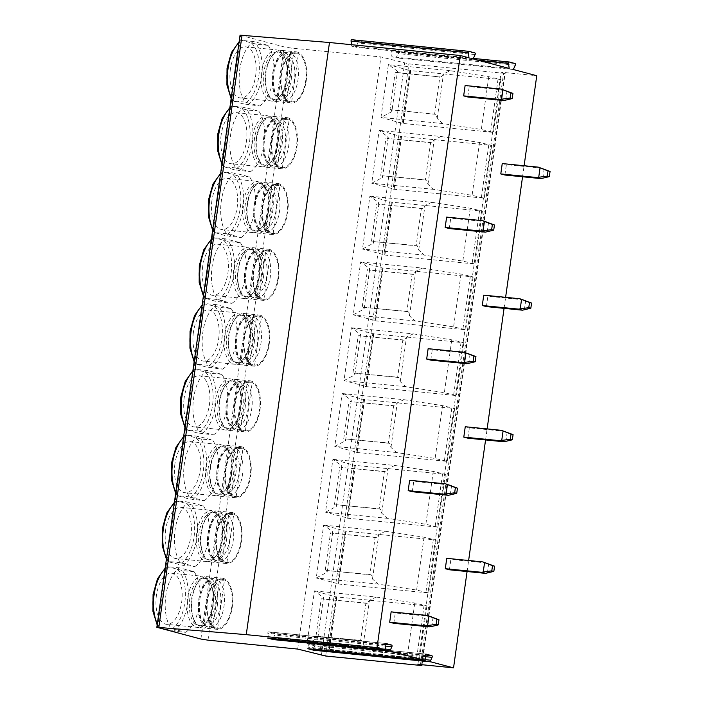 <?xml version="1.0" encoding="UTF-8"?>
<svg xmlns="http://www.w3.org/2000/svg" width="703" height="703" viewBox="0 0 703 703"><rect width="100%" height="100%" fill="white"/><g stroke="black" fill="none" stroke-linecap="round" stroke-linejoin="round"><path stroke-width="0.53" stroke-dasharray="3.52 2.64" d="M469.006 57.804L351.755 46.17L355.876 47.259L357.871 42.953A1.046 0.527 95.7 0 0 357.642 41.284L351.737 39.72M240.057 35.159L284.109 46.908L291.191 48.032L380.929 56.934L408.882 63.876L503.585 73.27L505.158 73.305L501.134 72.181L536.758 75.713M513.313 69.518L396.07 57.883L398.056 53.577A1.046 0.527 95.7 0 0 397.836 51.899L391.923 50.344A1.046 0.527 95.7 0 0 391.887 50.335A1.046 0.527 95.7 0 0 391.263 51.776L391.94 56.794L396.07 57.883M509.192 68.428L391.94 56.794M473.128 58.894L355.876 47.259M351.553 44.702L351.755 46.17M467.082 571.53L468.629 560.502M485.571 439.946L487.126 428.909M504.069 308.362L505.615 297.325M522.557 176.769L524.113 165.741M486.414 306.605L487.864 296.244L483.743 295.155M467.917 438.189L469.376 427.828L465.254 426.739M449.428 569.782L450.878 559.421L446.757 558.331M467.776 96.97L469.235 86.61L465.114 85.52M449.287 228.554L450.746 218.194L446.625 217.104M430.79 360.138L432.248 349.778L428.127 348.688M412.301 491.731L413.759 481.37L409.638 480.281M504.903 175.021L506.362 164.66L502.241 163.571M393.812 623.315L395.262 612.954L391.14 611.865M542.435 168.237L506.362 164.66M542.857 178.263L544.166 168.94M523.946 299.829L487.864 296.244M524.368 309.847L525.677 300.524M505.448 431.414L469.376 427.828M505.87 441.431L507.179 432.108M486.959 562.998L450.878 559.421M487.381 573.015L488.69 563.692M505.308 90.186L469.235 86.61M505.729 100.213L507.039 90.889M486.819 221.779L450.746 218.194M487.241 231.797L488.55 222.473M468.33 353.363L432.248 349.778M468.743 363.381L470.061 354.057M449.832 484.947L413.759 481.37M450.254 494.965L451.563 485.641M417.916 664.317L501.134 72.181M441.159 77.058L443.479 73.912L450.228 70.722L488.761 76.671L500.87 79.571L409.779 70.537L402.353 123.377L493.444 132.41L481.335 129.51L442.793 123.561L437.213 118.464L435.922 114.361L391.281 109.932L391.835 111.689L397.511 71.284L396.518 72.629L395.227 72.286L441.159 77.058L396.518 72.629M440.974 136.514L479.516 142.463L491.625 145.363L400.534 136.329L393.109 189.169L484.2 198.202L472.091 195.302L433.549 189.353L427.969 184.256L426.677 180.153L425.385 179.81L430.631 142.516L431.914 142.85L434.226 139.704L440.974 136.514L379.154 130.38L400.534 136.329M431.73 202.306L470.272 208.255L482.381 211.155L391.29 202.121L383.856 254.961L474.947 263.994L462.846 261.094L424.304 255.145L418.724 250.048L417.424 245.945L416.141 245.602L421.378 208.308L422.67 208.642L424.981 205.496L431.73 202.306L369.901 196.172L391.29 202.121M422.485 268.098L461.019 274.047L473.128 276.947L382.037 267.913L374.611 320.753L465.702 329.795L453.593 326.886L415.06 320.937L409.471 315.84L408.179 311.737L406.896 311.394L412.134 274.1L413.426 274.434L415.737 271.288L422.485 268.098L360.657 261.964L382.037 267.913M413.241 333.89L451.774 339.839L463.883 342.739L372.792 333.705L365.367 386.545L456.458 395.587L444.349 392.678L405.816 386.729L400.227 381.632L398.935 377.529L397.643 377.186L402.889 339.892L404.172 340.234L406.492 337.08L413.241 333.89L351.412 327.756L372.792 333.705M403.988 399.682L442.53 405.631L454.639 408.531L363.548 399.497L356.122 452.337L447.213 461.379L435.104 458.47L396.562 452.521L390.982 447.424L389.69 443.321L388.399 442.987L393.645 405.684L394.928 406.026L397.239 402.872L403.988 399.682L342.168 393.548L363.548 399.497M394.743 465.474L433.285 471.423L445.394 474.332L354.303 465.289L346.878 518.129L437.96 527.171L425.86 524.262L387.318 518.313L381.738 513.216L380.437 509.113L379.154 508.779L384.392 471.476L385.683 471.818L387.994 468.664L394.743 465.474L332.914 459.34L354.303 465.289M385.499 531.266L424.032 537.215L436.141 540.124L345.05 531.081L337.625 583.921L428.716 592.963L416.607 590.063L378.073 584.105L372.485 579.008L371.193 574.905L369.91 574.571L375.147 537.268L376.439 537.61L378.75 534.456L385.499 531.266L323.67 525.132L345.05 531.081M376.254 597.058L414.788 603.007L426.897 605.916L335.806 596.873L328.38 649.721L419.471 658.755L407.362 655.855L368.829 649.897L363.24 644.8L361.948 640.705L360.657 640.363L365.903 603.06L367.186 603.402L369.506 600.248L376.254 597.058L314.426 590.924L335.806 596.873M297.712 649.071L380.929 56.934M259.6 105.977A34.087 17.153 95.7 0 0 273.3 78.165A34.087 17.153 95.7 0 0 268.115 45.361L253.519 41.503A34.087 17.153 95.7 0 0 239.811 69.316A34.087 17.153 95.7 0 0 245.004 102.12L259.6 105.977L243.22 103.886L233.273 100.951L245.004 102.12M250.356 171.769A34.087 17.153 95.7 0 0 264.056 143.957A34.087 17.153 95.7 0 0 258.871 111.153L244.275 107.295A34.087 17.153 95.7 0 0 230.566 135.108A34.087 17.153 95.7 0 0 235.751 167.912L250.356 171.769L233.976 169.678L224.029 166.752L235.751 167.912M241.103 237.561A34.087 17.153 95.7 0 0 254.811 209.749A34.087 17.153 95.7 0 0 249.627 176.954L235.022 173.087A34.087 17.153 95.7 0 0 221.322 200.9A34.087 17.153 95.7 0 0 226.507 233.704L241.103 237.561L224.732 235.47L214.784 232.544L226.507 233.704M231.858 303.353A34.087 17.153 95.7 0 0 245.567 275.55A34.087 17.153 95.7 0 0 240.373 242.746L225.777 238.879A34.087 17.153 95.7 0 0 212.078 266.692A34.087 17.153 95.7 0 0 217.262 299.496L231.858 303.353L215.487 301.262L205.54 298.336L217.262 299.496M222.614 369.145A34.087 17.153 95.7 0 0 236.313 341.342A34.087 17.153 95.7 0 0 231.129 308.538L216.533 304.68A34.087 17.153 95.7 0 0 202.824 332.484A34.087 17.153 95.7 0 0 208.018 365.288L222.614 369.145L206.234 367.054L196.286 364.128L208.018 365.288M213.369 434.937A34.087 17.153 95.7 0 0 227.069 407.134A34.087 17.153 95.7 0 0 221.884 374.33L207.288 370.472A34.087 17.153 95.7 0 0 193.58 398.276A34.087 17.153 95.7 0 0 198.764 431.08L213.369 434.937L196.989 432.846L187.042 429.92L198.764 431.08M204.116 500.729A34.087 17.153 95.7 0 0 217.825 472.926A34.087 17.153 95.7 0 0 212.64 440.122L198.044 436.264A34.087 17.153 95.7 0 0 184.335 464.068A34.087 17.153 95.7 0 0 189.52 496.872L204.116 500.729L187.745 498.638L177.797 495.712L189.52 496.872M194.872 566.53A34.087 17.153 95.7 0 0 208.58 538.718A34.087 17.153 95.7 0 0 203.387 505.914L188.791 502.056A34.087 17.153 95.7 0 0 175.091 529.86A34.087 17.153 95.7 0 0 180.276 562.664L194.872 566.53L183.149 565.361L169.59 562.075L168.553 561.504L180.276 562.664M185.627 632.322A34.087 17.153 95.7 0 0 199.327 604.51A34.087 17.153 95.7 0 0 194.142 571.706L179.546 567.848A34.087 17.153 95.7 0 0 165.838 595.661A34.087 17.153 95.7 0 0 171.031 628.456L185.627 632.322L173.905 631.153L160.346 627.867L159.3 627.296L171.031 628.456M179.546 567.848L167.235 566.68L165.152 568.147M194.142 571.706L182.42 570.546L167.824 566.688A34.087 17.153 95.7 0 0 165.047 568.876M157.164 624.958L158.711 627.331L159.3 627.296A34.087 17.153 95.7 0 1 157.323 623.842M156.435 595.406A25.695 12.935 95.7 0 0 166.523 624.308A25.695 12.935 95.7 0 0 181.682 602.076A25.695 12.935 -84.3 0 0 171.594 573.173A25.695 12.935 -84.3 0 0 156.435 595.406M200.97 625.89A23.858 12.013 -84.3 0 1 193.483 618.754A23.858 12.013 -84.3 0 1 191.611 599.044A23.858 12.013 95.7 0 1 196.937 583.912A23.858 12.013 95.7 0 1 205.689 578.393A23.858 12.013 95.7 0 1 215.048 605.239A23.858 12.013 -84.3 0 1 200.97 625.89L199.169 625.705A23.858 12.013 -84.3 0 0 207.921 620.187A23.858 12.013 -84.3 0 0 213.246 605.063A23.858 12.013 95.7 0 0 211.375 585.344L210.777 583.938A25.695 12.935 95.7 0 1 212.798 605.169A25.695 12.935 -84.3 0 1 207.06 621.452A25.695 12.935 -84.3 0 1 197.64 627.401A25.695 12.935 -84.3 0 1 187.552 598.49A25.695 12.935 95.7 0 1 202.71 576.258L171.594 573.173M210.777 583.938A25.695 12.935 95.7 0 0 202.71 576.258M211.375 585.344A23.858 12.013 95.7 0 0 203.879 578.217A23.858 12.013 95.7 0 0 189.801 598.859A23.858 12.013 -84.3 0 0 199.169 625.705M217.306 605.608A25.695 12.935 95.7 0 0 207.218 576.706A25.695 12.935 95.7 0 0 197.798 582.646A25.695 12.935 95.7 0 0 192.06 598.938A25.695 12.935 -84.3 0 0 194.072 620.169A25.695 12.935 -84.3 0 0 202.148 627.849A25.695 12.935 -84.3 0 0 217.306 605.608M222.183 578.191A25.695 12.935 95.7 0 1 232.262 607.093A25.695 12.935 -84.3 0 1 217.104 629.334A25.695 12.935 -84.3 0 1 207.016 600.424A25.695 12.935 95.7 0 1 222.183 578.191L207.218 576.706M217.209 628.289A24.649 12.408 -84.3 0 0 231.753 606.961A24.649 12.408 95.7 0 0 222.078 579.228A24.649 12.408 95.7 0 0 207.534 600.555A24.649 12.408 -84.3 0 0 217.209 628.289L216.225 628.192A24.649 12.408 -84.3 0 1 212.912 626.9L219.617 579.158L212.403 578.499C198.395 578.516 192.446 618.473 205.214 625.872L206.146 626.224A24.649 12.408 -84.3 0 1 199.793 599.791A24.649 12.408 95.7 0 1 212.86 578.49L210.232 580.915L204.265 623.35L205.214 625.872M219.617 579.158A24.649 12.408 -84.3 0 1 221.094 579.131A24.649 12.408 -84.3 0 1 224.415 580.432L217.649 579.755L215.021 582.181L209.055 624.615L210.935 627.489L217.702 628.166A24.649 12.408 -84.3 0 1 216.225 628.192M217.702 628.166L224.415 580.432M212.912 626.9L206.146 626.224M253.519 41.503L241.208 40.343L239.125 41.802M268.115 45.361L256.393 44.201L241.797 40.343A34.087 17.153 95.7 0 0 239.02 42.54M231.138 98.613L232.684 100.986L233.273 100.951A34.087 17.153 95.7 0 1 231.296 97.497M230.408 69.061A25.695 12.935 95.7 0 0 240.496 97.972A25.695 12.935 95.7 0 0 255.655 75.739A25.695 12.935 -84.3 0 0 245.567 46.829A25.695 12.935 -84.3 0 0 230.408 69.061M274.943 99.545A23.858 12.013 -84.3 0 1 267.456 92.418A23.858 12.013 -84.3 0 1 265.585 72.699A23.858 12.013 95.7 0 1 270.91 57.576A23.858 12.013 95.7 0 1 279.662 52.057A23.858 12.013 95.7 0 1 289.021 78.894A23.858 12.013 -84.3 0 1 274.943 99.545L273.142 99.369A23.858 12.013 -84.3 0 0 281.894 93.85A23.858 12.013 -84.3 0 0 287.219 78.718A23.858 12.013 95.7 0 0 285.348 59.008L284.75 57.593A25.695 12.935 95.7 0 1 286.771 78.824A25.695 12.935 -84.3 0 1 281.033 95.116A25.695 12.935 -84.3 0 1 271.613 101.056A25.695 12.935 -84.3 0 1 261.525 72.145A25.695 12.935 95.7 0 1 276.683 49.913L245.567 46.829M284.75 57.593A25.695 12.935 95.7 0 0 276.683 49.913M285.348 59.008A23.858 12.013 95.7 0 0 277.852 51.873A23.858 12.013 95.7 0 0 263.774 72.523A23.858 12.013 -84.3 0 0 273.142 99.369M291.279 79.272A25.695 12.935 95.7 0 0 281.191 50.361A25.695 12.935 95.7 0 0 271.771 56.302A25.695 12.935 95.7 0 0 266.033 72.594A25.695 12.935 -84.3 0 0 268.045 93.824A25.695 12.935 -84.3 0 0 276.121 101.504A25.695 12.935 -84.3 0 0 291.279 79.272M296.156 51.846A25.695 12.935 95.7 0 1 306.236 80.757A25.695 12.935 -84.3 0 1 291.077 102.99A25.695 12.935 -84.3 0 1 280.989 74.079A25.695 12.935 95.7 0 1 296.156 51.846L281.191 50.361M291.183 101.944A24.649 12.408 -84.3 0 0 305.726 80.617A24.649 12.408 95.7 0 0 296.051 52.892A24.649 12.408 95.7 0 0 281.508 74.219A24.649 12.408 -84.3 0 0 291.183 101.944L290.198 101.847A24.649 12.408 -84.3 0 1 286.886 100.555L293.59 52.822L286.376 52.154C272.369 52.171 266.419 92.128 279.188 99.527L280.119 99.879A24.649 12.408 -84.3 0 1 273.766 73.446A24.649 12.408 95.7 0 1 286.833 52.145L284.205 54.57L278.239 97.014L279.188 99.527M293.59 52.822A24.649 12.408 -84.3 0 1 295.067 52.795A24.649 12.408 -84.3 0 1 298.388 54.087L291.622 53.419L288.995 55.845L283.028 98.279L284.908 101.153L291.675 101.821A24.649 12.408 -84.3 0 1 290.198 101.847M291.675 101.821L298.388 54.087M286.886 100.555L280.119 99.879M244.275 107.295L231.964 106.135L229.872 107.603M258.871 111.153L247.148 109.993L232.544 106.135A34.087 17.153 95.7 0 0 229.776 108.332M221.893 164.405L223.44 166.778L224.029 166.752A34.087 17.153 95.7 0 1 222.051 163.298M221.164 134.853A25.695 12.935 95.7 0 0 231.243 163.764A25.695 12.935 95.7 0 0 246.41 141.531A25.695 12.935 -84.3 0 0 236.322 112.621A25.695 12.935 -84.3 0 0 221.164 134.853M265.699 165.337A23.858 12.013 -84.3 0 1 258.203 158.21A23.858 12.013 -84.3 0 1 256.331 138.491A23.858 12.013 95.7 0 1 261.665 123.368A23.858 12.013 95.7 0 1 270.409 117.849A23.858 12.013 95.7 0 1 279.776 144.686A23.858 12.013 -84.3 0 1 265.699 165.337L263.897 165.161A23.858 12.013 -84.3 0 0 272.641 159.643A23.858 12.013 -84.3 0 0 277.975 144.51A23.858 12.013 95.7 0 0 276.103 124.8L275.506 123.385A25.695 12.935 95.7 0 1 277.518 144.616A25.695 12.935 -84.3 0 1 271.78 160.908A25.695 12.935 -84.3 0 1 262.36 166.848A25.695 12.935 -84.3 0 1 252.28 137.937A25.695 12.935 95.7 0 1 267.439 115.705L236.322 112.621M275.506 123.385A25.695 12.935 95.7 0 0 267.439 115.705M276.103 124.8A23.858 12.013 95.7 0 0 268.608 117.665A23.858 12.013 95.7 0 0 254.53 138.315A23.858 12.013 -84.3 0 0 263.897 165.161M282.035 145.064A25.695 12.935 95.7 0 0 271.947 116.153A25.695 12.935 95.7 0 0 262.527 122.094A25.695 12.935 95.7 0 0 256.788 138.386A25.695 12.935 -84.3 0 0 258.801 159.616A25.695 12.935 -84.3 0 0 266.868 167.296A25.695 12.935 -84.3 0 0 282.035 145.064M286.903 117.638A25.695 12.935 95.7 0 1 296.991 146.549A25.695 12.935 -84.3 0 1 281.833 168.782A25.695 12.935 -84.3 0 1 271.745 139.871A25.695 12.935 95.7 0 1 286.903 117.638L271.947 116.153M281.938 167.736A24.649 12.408 -84.3 0 0 296.473 146.409A24.649 12.408 95.7 0 0 286.806 118.684A24.649 12.408 95.7 0 0 272.263 140.011A24.649 12.408 -84.3 0 0 281.938 167.736L280.954 167.639A24.649 12.408 -84.3 0 1 277.641 166.347L284.346 118.614L277.123 117.946C263.124 117.963 257.175 157.92 269.934 165.319L270.875 165.68A24.649 12.408 -84.3 0 1 264.513 139.238A24.649 12.408 95.7 0 1 277.58 117.937L274.952 120.362L268.994 162.806L269.934 165.319M284.346 118.614A24.649 12.408 -84.3 0 1 285.822 118.587A24.649 12.408 -84.3 0 1 289.135 119.879L282.378 119.211L279.75 121.637L273.783 164.071L275.664 166.945L282.43 167.613A24.649 12.408 -84.3 0 1 280.954 167.639M282.43 167.613L289.135 119.879M277.641 166.347L270.875 165.68M235.022 173.087L222.719 171.927L220.628 173.395M249.627 176.954L237.895 175.785L223.299 171.927A34.087 17.153 95.7 0 0 220.522 174.124M212.649 230.197L214.195 232.57L214.784 232.544A34.087 17.153 95.7 0 1 212.798 229.09M211.911 200.645A25.695 12.935 95.7 0 0 221.999 229.556A25.695 12.935 95.7 0 0 237.157 207.323A25.695 12.935 -84.3 0 0 227.078 178.413A25.695 12.935 -84.3 0 0 211.911 200.645M256.454 231.129A23.858 12.013 -84.3 0 1 248.959 224.002A23.858 12.013 -84.3 0 1 247.087 204.283A23.858 12.013 95.7 0 1 252.421 189.16A23.858 12.013 95.7 0 1 261.164 183.641A23.858 12.013 95.7 0 1 270.532 210.487A23.858 12.013 -84.3 0 1 256.454 231.129L254.653 230.953A23.858 12.013 -84.3 0 0 263.397 225.435A23.858 12.013 -84.3 0 0 268.731 210.302A23.858 12.013 95.7 0 0 266.85 190.592L266.261 189.177A25.695 12.935 95.7 0 1 268.274 210.408A25.695 12.935 -84.3 0 1 262.535 226.7A25.695 12.935 -84.3 0 1 253.115 232.64A25.695 12.935 -84.3 0 1 243.027 203.738A25.695 12.935 95.7 0 1 258.186 181.497L227.078 178.413M266.261 189.177A25.695 12.935 95.7 0 0 258.186 181.497M266.85 190.592A23.858 12.013 95.7 0 0 259.363 183.457A23.858 12.013 95.7 0 0 245.285 204.107A23.858 12.013 -84.3 0 0 254.653 230.953M272.782 210.856A25.695 12.935 95.7 0 0 262.702 181.945A25.695 12.935 95.7 0 0 253.282 187.894A25.695 12.935 95.7 0 0 247.535 204.178A25.695 12.935 -84.3 0 0 249.556 225.408A25.695 12.935 -84.3 0 0 257.623 233.088A25.695 12.935 -84.3 0 0 272.782 210.856M277.659 183.43A25.695 12.935 95.7 0 1 287.747 212.341A25.695 12.935 -84.3 0 1 272.588 234.574A25.695 12.935 -84.3 0 1 262.5 205.663A25.695 12.935 95.7 0 1 277.659 183.43L262.702 181.945M272.685 233.528A24.649 12.408 -84.3 0 0 287.228 212.201A24.649 12.408 95.7 0 0 277.553 184.476A24.649 12.408 95.7 0 0 263.019 205.803A24.649 12.408 -84.3 0 0 272.685 233.528L271.709 233.431A24.649 12.408 -84.3 0 1 268.388 232.139L275.101 184.406L267.878 183.738C253.871 183.755 247.931 223.721 260.69 231.111L261.63 231.472A24.649 12.408 -84.3 0 1 255.268 205.03A24.649 12.408 95.7 0 1 268.335 183.738L265.708 186.163L259.741 228.598L260.69 231.111M275.101 184.406A24.649 12.408 -84.3 0 1 276.578 184.379A24.649 12.408 -84.3 0 1 279.891 185.671L273.124 185.003L270.497 187.429L264.539 229.863L266.419 232.737L273.186 233.405A24.649 12.408 -84.3 0 1 271.709 233.431M273.186 233.405L279.891 185.671M268.388 232.139L261.63 231.472M225.777 238.879L213.475 237.719L211.383 239.187M240.373 242.746L228.651 241.577L214.055 237.719A34.087 17.153 95.7 0 0 211.278 239.916M203.395 295.989L204.951 298.371L205.54 298.336A34.087 17.153 95.7 0 1 203.554 294.882M202.666 266.437A25.695 12.935 95.7 0 0 212.754 295.348A25.695 12.935 95.7 0 0 227.913 273.115A25.695 12.935 -84.3 0 0 217.825 244.205A25.695 12.935 -84.3 0 0 202.666 266.437M247.21 296.921A23.858 12.013 -84.3 0 1 239.714 289.794A23.858 12.013 -84.3 0 1 237.842 270.075A23.858 12.013 95.7 0 1 243.168 254.952A23.858 12.013 95.7 0 1 251.92 249.433A23.858 12.013 95.7 0 1 261.288 276.279A23.858 12.013 -84.3 0 1 247.21 296.921L245.4 296.745A23.858 12.013 -84.3 0 0 254.152 291.227A23.858 12.013 -84.3 0 0 259.477 276.094A23.858 12.013 95.7 0 0 257.606 256.384L257.017 254.969A25.695 12.935 95.7 0 1 259.029 276.2A25.695 12.935 -84.3 0 1 253.291 292.492A25.695 12.935 -84.3 0 1 243.871 298.432A25.695 12.935 -84.3 0 1 233.783 269.53A25.695 12.935 95.7 0 1 248.941 247.289L217.825 244.205M257.017 254.969A25.695 12.935 95.7 0 0 248.941 247.289M257.606 256.384A23.858 12.013 95.7 0 0 250.119 249.257A23.858 12.013 95.7 0 0 236.041 269.899A23.858 12.013 -84.3 0 0 245.4 296.745M263.537 276.648A25.695 12.935 95.7 0 0 253.449 247.737A25.695 12.935 95.7 0 0 244.029 253.686A25.695 12.935 95.7 0 0 238.291 269.978A25.695 12.935 -84.3 0 0 240.312 291.2A25.695 12.935 -84.3 0 0 248.379 298.88A25.695 12.935 -84.3 0 0 263.537 276.648M268.414 249.222A25.695 12.935 95.7 0 1 278.502 278.133A25.695 12.935 -84.3 0 1 263.335 300.366A25.695 12.935 -84.3 0 1 253.256 271.455A25.695 12.935 95.7 0 1 268.414 249.222L253.449 247.737M263.44 299.32A24.649 12.408 -84.3 0 0 277.984 277.993A24.649 12.408 95.7 0 0 268.309 250.268A24.649 12.408 95.7 0 0 253.765 271.595A24.649 12.408 -84.3 0 0 263.44 299.32L262.465 299.223A24.649 12.408 -84.3 0 1 259.143 297.931L265.857 250.198L258.634 249.53C244.626 249.547 238.677 289.513 251.446 296.903L252.377 297.264A24.649 12.408 -84.3 0 1 246.024 270.831A24.649 12.408 95.7 0 1 259.091 249.53L256.463 251.955L250.496 294.39L251.446 296.903M265.857 250.198A24.649 12.408 -84.3 0 1 267.325 250.171A24.649 12.408 -84.3 0 1 270.646 251.463L263.88 250.795L261.252 253.221L255.286 295.655L257.175 298.529L263.933 299.197A24.649 12.408 -84.3 0 1 262.465 299.223M263.933 299.197L270.646 251.463M259.143 297.931L252.377 297.264M216.533 304.68L204.222 303.511L202.139 304.979M231.129 308.538L219.406 307.369L205.847 304.083C204.186 303.661 203.835 303.476 204.81 303.511A34.087 17.153 95.7 0 0 202.033 305.708M194.151 361.781L195.698 364.163L196.286 364.128A34.087 17.153 95.7 0 1 194.309 360.674M193.422 332.229A25.695 12.935 95.7 0 0 203.51 361.14A25.695 12.935 95.7 0 0 218.668 338.908A25.695 12.935 -84.3 0 0 208.58 309.997A25.695 12.935 -84.3 0 0 193.422 332.229M237.957 362.713A23.858 12.013 -84.3 0 1 230.47 355.586A23.858 12.013 -84.3 0 1 228.598 335.876A23.858 12.013 95.7 0 1 233.923 320.744A23.858 12.013 95.7 0 1 242.676 315.225A23.858 12.013 95.7 0 1 252.034 342.071A23.858 12.013 -84.3 0 1 237.957 362.713L236.155 362.537A23.858 12.013 -84.3 0 0 244.908 357.019A23.858 12.013 -84.3 0 0 250.233 341.886A23.858 12.013 95.7 0 0 248.361 322.176L247.764 320.761A25.695 12.935 95.7 0 1 249.785 341.992A25.695 12.935 -84.3 0 1 244.046 358.284A25.695 12.935 -84.3 0 1 234.626 364.224A25.695 12.935 -84.3 0 1 224.538 335.322A25.695 12.935 95.7 0 1 239.697 313.09L208.58 309.997M247.764 320.761A25.695 12.935 95.7 0 0 239.697 313.09M248.361 322.176A23.858 12.013 95.7 0 0 240.865 315.049A23.858 12.013 95.7 0 0 226.788 335.691A23.858 12.013 -84.3 0 0 236.155 362.537M254.293 342.44A25.695 12.935 95.7 0 0 244.205 313.529A25.695 12.935 95.7 0 0 234.784 319.478A25.695 12.935 95.7 0 0 229.046 335.77A25.695 12.935 -84.3 0 0 231.059 357.001A25.695 12.935 -84.3 0 0 239.134 364.672A25.695 12.935 -84.3 0 0 254.293 342.44M259.17 315.014A25.695 12.935 95.7 0 1 269.249 343.925A25.695 12.935 -84.3 0 1 254.091 366.158A25.695 12.935 -84.3 0 1 244.003 337.255A25.695 12.935 95.7 0 1 259.17 315.014L244.205 313.529M254.196 365.112A24.649 12.408 -84.3 0 0 268.739 343.793A24.649 12.408 95.7 0 0 259.064 316.06A24.649 12.408 95.7 0 0 244.521 337.387A24.649 12.408 -84.3 0 0 254.196 365.112L253.212 365.015A24.649 12.408 -84.3 0 1 249.899 363.723L256.604 315.99L249.389 315.331C235.382 315.339 229.433 355.305 242.201 362.695L243.133 363.056A24.649 12.408 -84.3 0 1 236.779 336.623A24.649 12.408 95.7 0 1 249.846 315.322L247.219 317.747L241.252 360.182L242.201 362.695M256.604 315.99A24.649 12.408 -84.3 0 1 258.08 315.963A24.649 12.408 -84.3 0 1 261.402 317.255L254.635 316.587L252.008 319.013L246.041 361.447L247.922 364.321L254.688 364.989A24.649 12.408 -84.3 0 1 253.212 365.015M254.688 364.989L261.402 317.255M249.899 363.723L243.133 363.056M207.288 370.472L194.977 369.303L192.886 370.771M221.884 374.33L210.162 373.161L196.603 369.883C194.933 369.453 194.59 369.268 195.566 369.303A34.087 17.153 95.7 0 0 192.789 371.5M184.907 427.573L186.453 429.955L187.042 429.92A34.087 17.153 95.7 0 1 185.065 426.466M184.177 398.03A25.695 12.935 95.7 0 0 194.256 426.932A25.695 12.935 95.7 0 0 209.424 404.7A25.695 12.935 -84.3 0 0 199.336 375.789A25.695 12.935 -84.3 0 0 184.177 398.03M228.712 428.505A23.858 12.013 -84.3 0 1 221.217 421.378A23.858 12.013 -84.3 0 1 219.345 401.668A23.858 12.013 95.7 0 1 224.679 386.536A23.858 12.013 95.7 0 1 233.422 381.017A23.858 12.013 95.7 0 1 242.79 407.863A23.858 12.013 -84.3 0 1 228.712 428.505L226.911 428.329A23.858 12.013 -84.3 0 0 235.654 422.811A23.858 12.013 -84.3 0 0 240.988 407.678A23.858 12.013 95.7 0 0 239.117 387.968L238.519 386.553A25.695 12.935 95.7 0 1 240.54 407.784A25.695 12.935 -84.3 0 1 234.793 424.076A25.695 12.935 -84.3 0 1 225.373 430.025A25.695 12.935 -84.3 0 1 215.294 401.114A25.695 12.935 95.7 0 1 230.452 378.882L199.336 375.789M238.519 386.553A25.695 12.935 95.7 0 0 230.452 378.882M239.117 387.968A23.858 12.013 95.7 0 0 231.621 380.841A23.858 12.013 95.7 0 0 217.543 401.483A23.858 12.013 -84.3 0 0 226.911 428.329M245.048 408.232A25.695 12.935 95.7 0 0 234.96 379.33A25.695 12.935 95.7 0 0 225.54 385.27A25.695 12.935 95.7 0 0 219.802 401.562A25.695 12.935 -84.3 0 0 221.814 422.793A25.695 12.935 -84.3 0 0 229.89 430.464A25.695 12.935 -84.3 0 0 245.048 408.232M249.916 380.806A25.695 12.935 95.7 0 1 260.005 409.717A25.695 12.935 -84.3 0 1 244.846 431.95A25.695 12.935 -84.3 0 1 234.758 403.047A25.695 12.935 95.7 0 1 249.916 380.806L234.96 379.33M244.952 430.913A24.649 12.408 -84.3 0 0 259.495 409.585A24.649 12.408 95.7 0 0 249.82 381.852A24.649 12.408 95.7 0 0 235.277 403.179A24.649 12.408 -84.3 0 0 244.952 430.913L243.967 430.807A24.649 12.408 -84.3 0 1 240.654 429.515L247.359 381.782L240.136 381.123C226.138 381.14 220.188 421.097 232.948 428.496L233.888 428.848A24.649 12.408 -84.3 0 1 227.526 402.415A24.649 12.408 95.7 0 1 240.593 381.114L237.966 383.539L232.008 425.974L232.948 428.496M247.359 381.782A24.649 12.408 -84.3 0 1 248.836 381.755A24.649 12.408 -84.3 0 1 252.149 383.047L245.391 382.379L242.763 384.805L236.797 427.239L238.677 430.113L245.444 430.781A24.649 12.408 -84.3 0 1 243.967 430.807M245.444 430.781L252.149 383.047M240.654 429.515L233.888 428.848M198.044 436.264L185.733 435.095L183.641 436.563M212.64 440.122L200.917 438.962L187.358 435.675C185.689 435.254 185.346 435.06 186.313 435.095A34.087 17.153 95.7 0 0 183.545 437.292M175.662 493.374L177.209 495.747L177.797 495.712A34.087 17.153 95.7 0 1 175.812 492.258M174.924 463.822A25.695 12.935 95.7 0 0 185.012 492.724A25.695 12.935 95.7 0 0 200.17 470.492A25.695 12.935 -84.3 0 0 190.091 441.581A25.695 12.935 -84.3 0 0 174.924 463.822M219.468 494.297A23.858 12.013 -84.3 0 1 211.972 487.17A23.858 12.013 -84.3 0 1 210.1 467.46A23.858 12.013 95.7 0 1 215.434 452.328A23.858 12.013 95.7 0 1 224.178 446.809A23.858 12.013 95.7 0 1 233.545 473.655A23.858 12.013 -84.3 0 1 219.468 494.297L217.666 494.121A23.858 12.013 -84.3 0 0 226.41 488.603A23.858 12.013 -84.3 0 0 231.744 473.479A23.858 12.013 95.7 0 0 229.872 453.76L229.275 452.345A25.695 12.935 95.7 0 1 231.287 473.576A25.695 12.935 -84.3 0 1 225.549 489.868A25.695 12.935 -84.3 0 1 216.129 495.817A25.695 12.935 -84.3 0 1 206.041 466.906A25.695 12.935 95.7 0 1 221.199 444.674L190.091 441.581M229.275 452.345A25.695 12.935 95.7 0 0 221.199 444.674M229.872 453.76A23.858 12.013 95.7 0 0 222.376 446.633A23.858 12.013 95.7 0 0 208.299 467.275A23.858 12.013 -84.3 0 0 217.666 494.121M235.795 474.024A25.695 12.935 95.7 0 0 225.716 445.122A25.695 12.935 95.7 0 0 216.296 451.062A25.695 12.935 95.7 0 0 210.548 467.354A25.695 12.935 -84.3 0 0 212.57 488.585A25.695 12.935 -84.3 0 0 220.637 496.265A25.695 12.935 -84.3 0 0 235.795 474.024M240.672 446.607A25.695 12.935 95.7 0 1 250.76 475.509A25.695 12.935 -84.3 0 1 235.602 497.742A25.695 12.935 -84.3 0 1 225.514 468.839A25.695 12.935 95.7 0 1 240.672 446.607L225.716 445.122M235.707 496.705A24.649 12.408 -84.3 0 0 250.242 475.377A24.649 12.408 95.7 0 0 240.567 447.644A24.649 12.408 95.7 0 0 226.032 468.971A24.649 12.408 -84.3 0 0 235.707 496.705L234.723 496.608A24.649 12.408 -84.3 0 1 231.401 495.307L238.115 447.574L230.892 446.915C216.884 446.932 210.944 486.889 223.703 494.288L224.644 494.64A24.649 12.408 -84.3 0 1 218.282 468.207A24.649 12.408 95.7 0 1 231.349 446.906L228.721 449.331L222.754 491.766L223.703 494.288M238.115 447.574A24.649 12.408 -84.3 0 1 239.591 447.547A24.649 12.408 -84.3 0 1 242.904 448.839L236.138 448.171L233.51 450.597L227.552 493.031L229.433 495.905L236.199 496.573A24.649 12.408 -84.3 0 1 234.723 496.608M236.199 496.573L242.904 448.839M231.401 495.307L224.644 494.64M188.791 502.056L176.488 500.888L174.397 502.355M203.387 505.914L191.664 504.754L178.114 501.467C176.444 501.046 176.093 500.852 177.068 500.888A34.087 17.153 95.7 0 0 174.291 503.084M166.409 559.166L167.964 561.539L168.553 561.504A34.087 17.153 95.7 0 1 166.567 558.05M165.68 529.614A25.695 12.935 95.7 0 0 175.768 558.516A25.695 12.935 95.7 0 0 190.926 536.284A25.695 12.935 -84.3 0 0 180.838 507.381A25.695 12.935 -84.3 0 0 165.68 529.614M210.223 560.089A23.858 12.013 -84.3 0 1 202.728 552.962A23.858 12.013 -84.3 0 1 200.856 533.252A23.858 12.013 95.7 0 1 206.181 518.12A23.858 12.013 95.7 0 1 214.933 512.601A23.858 12.013 95.7 0 1 224.301 539.447A23.858 12.013 -84.3 0 1 210.223 560.089L208.413 559.913A23.858 12.013 -84.3 0 0 217.165 554.395A23.858 12.013 -84.3 0 0 222.491 539.271A23.858 12.013 95.7 0 0 220.619 519.552L220.03 518.146A25.695 12.935 95.7 0 1 222.043 539.368A25.695 12.935 -84.3 0 1 216.304 555.66A25.695 12.935 -84.3 0 1 206.884 561.609A25.695 12.935 -84.3 0 1 196.796 532.698A25.695 12.935 95.7 0 1 211.954 510.466L180.838 507.381M220.03 518.146A25.695 12.935 95.7 0 0 211.954 510.466M220.619 519.552A23.858 12.013 95.7 0 0 213.132 512.425A23.858 12.013 95.7 0 0 199.054 533.067A23.858 12.013 -84.3 0 0 208.413 559.913M226.551 539.816A25.695 12.935 95.7 0 0 216.462 510.914A25.695 12.935 95.7 0 0 207.042 516.854A25.695 12.935 95.7 0 0 201.304 533.146A25.695 12.935 -84.3 0 0 203.325 554.377A25.695 12.935 -84.3 0 0 211.392 562.057A25.695 12.935 -84.3 0 0 226.551 539.816M231.428 512.399A25.695 12.935 95.7 0 1 241.516 541.301A25.695 12.935 -84.3 0 1 226.348 563.542A25.695 12.935 -84.3 0 1 216.269 534.631A25.695 12.935 95.7 0 1 231.428 512.399L216.462 510.914M226.454 562.497A24.649 12.408 -84.3 0 0 240.997 541.169A24.649 12.408 95.7 0 0 231.322 513.436A24.649 12.408 95.7 0 0 216.779 534.763A24.649 12.408 -84.3 0 0 226.454 562.497L225.478 562.4A24.649 12.408 -84.3 0 1 222.157 561.099L228.87 513.366L221.647 512.707C207.64 512.724 201.691 552.681 214.459 560.08L215.39 560.432A24.649 12.408 -84.3 0 1 209.037 533.999A24.649 12.408 95.7 0 1 222.104 512.698L219.477 515.123L213.51 557.558L214.459 560.08M228.87 513.366A24.649 12.408 -84.3 0 1 230.338 513.339A24.649 12.408 -84.3 0 1 233.66 514.64L226.893 513.963L224.266 516.389L218.299 558.823L220.188 561.697L226.946 562.374A24.649 12.408 -84.3 0 1 225.478 562.4M226.946 562.374L233.66 514.64M222.157 561.099L215.39 560.432M273.168 638.623A1.046 0.527 -84.3 0 1 273.326 637.955L274.653 635.09A1.046 0.527 95.7 0 0 274.425 633.412L268.52 631.856A1.046 0.527 95.7 0 0 268.476 631.848A1.046 0.527 95.7 0 0 267.852 633.289L268.309 636.637A1.046 0.527 -84.3 0 1 267.729 638.078M313.353 649.247A1.046 0.527 -84.3 0 1 313.512 648.579L314.839 645.714A1.046 0.527 95.7 0 0 314.61 644.036L308.705 642.48A1.046 0.527 95.7 0 0 308.661 642.472A1.046 0.527 95.7 0 0 308.046 643.913L308.494 647.261A1.046 0.527 -84.3 0 1 307.914 648.702M450.228 70.722L388.399 64.579L409.779 70.537M391.835 111.689L380.973 117.427L388.399 64.579L397.511 71.284M391.281 109.932L389.989 109.589L395.227 72.286M442.793 123.561L380.973 117.427L402.353 123.377M389.989 109.589L435.922 114.361M437.213 118.464L443.479 73.912M434.63 114.018L439.876 76.715M488.761 76.671L481.335 129.51M426.677 180.153L382.028 175.724L382.581 177.481L371.729 183.219L379.154 130.38L388.267 137.076L387.274 138.421L430.631 142.516M431.914 142.85L387.274 138.421M427.969 184.256L434.226 139.704M382.028 175.724L425.385 179.81M401.308 136.233L393.882 189.072L371.729 183.219L433.549 189.353M382.581 177.481L388.267 137.076M380.745 175.381L385.982 138.087M393.882 189.072L393.109 189.169M479.516 142.463L472.091 195.302M417.424 245.945L372.783 241.516L373.337 243.273L362.476 249.011L369.901 196.172L379.014 202.868L378.029 204.213L421.378 208.308M422.67 208.642L378.029 204.213M418.724 250.048L424.981 205.496M372.783 241.516L416.141 245.602M392.063 202.025L384.629 254.864L362.476 249.011L424.304 255.145M373.337 243.273L379.014 202.868M371.492 241.173L376.738 203.879M384.629 254.864L383.856 254.961M470.272 208.255L462.846 261.094M408.179 311.737L363.539 307.308L364.092 309.065L353.231 314.803L360.657 261.964L369.769 268.66L368.776 270.005L412.134 274.1M413.426 274.434L368.776 270.005M409.471 315.84L415.737 271.288M363.539 307.308L406.896 311.394M382.81 267.817L375.384 320.656L353.231 314.803L415.06 320.937M364.092 309.065L369.769 268.66M362.247 306.965L367.493 269.671M375.384 320.656L374.611 320.753M461.019 274.047L453.593 326.886M398.935 377.529L354.294 373.1L354.848 374.857L343.987 380.595L351.412 327.756L360.525 334.452L359.532 335.806L402.889 339.892M404.172 340.234L359.532 335.806M400.227 381.632L406.492 337.08M354.294 373.1L397.643 377.186M373.565 333.609L366.14 386.457L343.987 380.595L405.816 386.729M354.848 374.857L360.525 334.452M353.003 372.757L358.249 335.463M366.14 386.457L365.367 386.545M451.774 339.839L444.349 392.678M389.69 443.321L345.041 438.892L345.595 440.649L334.742 446.387L342.168 393.548L351.28 400.244L350.287 401.598L393.645 405.684M394.928 406.026L350.287 401.598M390.982 447.424L397.239 402.872M345.041 438.892L388.399 442.987M364.321 399.401L356.896 452.249L334.742 446.387L396.562 452.521M345.595 440.649L351.28 400.244M343.758 438.558L348.996 401.255M356.896 452.249L356.122 452.337M442.53 405.631L435.104 458.47M380.437 509.113L335.797 504.684L336.35 506.441L325.489 512.179L332.914 459.34L342.027 466.036L341.043 467.39L384.392 471.476M385.683 471.818L341.043 467.39M381.738 513.216L387.994 468.664M335.797 504.684L379.154 508.779M355.077 465.193L347.651 518.041L325.489 512.179L387.318 518.313M336.35 506.441L342.027 466.036M334.505 504.35L339.751 467.047M347.651 518.041L346.878 518.129M433.285 471.423L425.86 524.262M371.193 574.905L326.552 570.476L327.106 572.242L316.245 577.971L323.67 525.132L332.783 531.828L331.79 533.182L375.147 537.268M376.439 537.61L331.79 533.182M372.485 579.008L378.75 534.456M326.552 570.476L369.91 574.571M345.823 530.993L338.398 583.833L316.245 577.971L378.073 584.105M327.106 572.242L332.783 531.828M325.261 570.142L330.507 532.839M338.398 583.833L337.625 583.921M424.032 537.215L416.607 590.063M361.948 640.705L317.308 636.277L317.861 638.034L307 643.763L314.426 590.924L323.538 597.62L322.545 598.974L365.903 603.06M367.186 603.402L322.545 598.974M363.24 644.8L369.506 600.248M317.308 636.277L360.657 640.363M336.579 596.785L329.153 649.625L307 643.763L368.829 649.897M317.861 638.034L323.538 597.62M316.016 635.934L321.262 598.631M329.153 649.625L328.38 649.721M414.788 603.007L407.362 655.855M431.343 616.531L395.262 612.954M431.756 626.558L433.074 617.225M475.114 54.588L357.871 42.953M479.226 60.502L391.263 51.776M391.887 50.335L473.347 58.419L391.923 50.344M515.079 63.534L397.836 51.899M515.308 65.203L398.056 53.577M421.607 664.678L504.745 73.138M420.368 665.407L503.585 73.27M325.665 656.013L408.882 63.876M500.87 79.571L493.444 132.41M491.625 145.363L484.2 198.202M482.381 211.155L474.947 263.994M473.128 276.947L465.702 329.795M463.883 342.739L456.458 395.587M454.639 408.531L447.213 461.379M445.394 474.332L437.96 527.171M436.141 540.124L428.716 592.963M426.897 605.916L419.471 658.755M321.412 655.337L404.638 63.2M207.974 640.169L291.191 48.032M200.891 639.045L284.109 46.908M157.525 627.577L240.742 35.44M173.905 631.153A34.087 17.153 95.7 0 0 187.604 603.35A34.087 17.153 95.7 0 0 182.42 570.546M177.771 569.615A31.986 16.099 -84.3 0 1 184.775 602.893A31.986 16.099 -84.3 0 1 169.247 630.222M160.346 627.867A31.986 16.099 -84.3 0 1 153.342 594.589A31.986 16.099 -84.3 0 1 168.861 567.259M210.935 627.489A24.649 12.408 -84.3 0 0 224.002 606.188A24.649 12.408 95.7 0 0 217.649 579.755M215.021 582.181A22.021 11.09 -84.3 0 1 220.461 605.626A22.021 11.09 -84.3 0 1 209.055 624.615M204.265 623.35A22.021 11.09 -84.3 0 1 198.826 599.905A22.021 11.09 -84.3 0 1 210.232 580.915M247.878 104.817A34.087 17.153 95.7 0 0 261.578 77.005A34.087 17.153 95.7 0 0 256.393 44.201M234.319 101.531A31.986 16.099 -84.3 0 1 227.315 68.244A31.986 16.099 -84.3 0 1 242.834 40.915M251.744 43.27A31.986 16.099 -84.3 0 1 258.748 76.557A31.986 16.099 -84.3 0 1 243.22 103.886M284.908 101.153A24.649 12.408 -84.3 0 0 297.975 79.852A24.649 12.408 95.7 0 0 291.622 53.419M288.995 55.845A22.021 11.09 -84.3 0 1 294.434 79.29A22.021 11.09 -84.3 0 1 283.028 98.279M278.239 97.014A22.021 11.09 -84.3 0 1 272.799 73.569A22.021 11.09 -84.3 0 1 284.205 54.57M238.625 170.609A34.087 17.153 95.7 0 0 252.333 142.797A34.087 17.153 95.7 0 0 247.148 109.993M242.5 109.062A31.986 16.099 -84.3 0 1 249.495 142.349A31.986 16.099 -84.3 0 1 233.976 169.678M225.074 167.323A31.986 16.099 -84.3 0 1 218.071 134.036A31.986 16.099 -84.3 0 1 233.589 106.707M275.664 166.945A24.649 12.408 -84.3 0 0 288.731 145.644A24.649 12.408 95.7 0 0 282.378 119.211M279.75 121.637A22.021 11.09 -84.3 0 1 285.19 145.082A22.021 11.09 -84.3 0 1 273.783 164.071M268.994 162.806A22.021 11.09 -84.3 0 1 263.546 139.361A22.021 11.09 -84.3 0 1 274.952 120.362M229.38 236.401A34.087 17.153 95.7 0 0 243.089 208.589A34.087 17.153 95.7 0 0 237.895 175.785M233.247 174.854A31.986 16.099 -84.3 0 1 240.25 208.141A31.986 16.099 -84.3 0 1 224.732 235.47M215.821 233.115A31.986 16.099 -84.3 0 1 208.826 199.828A31.986 16.099 -84.3 0 1 224.345 172.499M266.419 232.737A24.649 12.408 -84.3 0 0 279.486 211.436A24.649 12.408 95.7 0 0 273.124 185.003M270.497 187.429A22.021 11.09 -84.3 0 1 275.945 210.874A22.021 11.09 -84.3 0 1 264.539 229.863M259.741 228.598A22.021 11.09 -84.3 0 1 254.301 205.153A22.021 11.09 -84.3 0 1 265.708 186.163M220.136 302.193A34.087 17.153 95.7 0 0 233.835 274.381A34.087 17.153 95.7 0 0 228.651 241.577M224.002 240.646A31.986 16.099 -84.3 0 1 231.006 273.933A31.986 16.099 -84.3 0 1 215.487 301.262M206.577 298.907A31.986 16.099 -84.3 0 1 199.573 265.62A31.986 16.099 -84.3 0 1 215.1 238.291M257.175 298.529A24.649 12.408 -84.3 0 0 270.242 277.228A24.649 12.408 95.7 0 0 263.88 250.795M261.252 253.221A22.021 11.09 -84.3 0 1 266.692 276.666A22.021 11.09 -84.3 0 1 255.286 295.655M250.496 294.39A22.021 11.09 -84.3 0 1 245.057 270.945A22.021 11.09 -84.3 0 1 256.463 251.955M210.891 367.985A34.087 17.153 95.7 0 0 224.591 340.173A34.087 17.153 95.7 0 0 219.406 307.369M214.758 306.438A31.986 16.099 -84.3 0 1 221.761 339.725A31.986 16.099 -84.3 0 1 206.234 367.054M197.332 364.699A31.986 16.099 -84.3 0 1 190.328 331.412A31.986 16.099 -84.3 0 1 205.847 304.083M247.922 364.321A24.649 12.408 -84.3 0 0 260.989 343.02A24.649 12.408 95.7 0 0 254.635 316.587M252.008 319.013A22.021 11.09 -84.3 0 1 257.447 342.458A22.021 11.09 -84.3 0 1 246.041 361.447M241.252 360.182A22.021 11.09 -84.3 0 1 235.813 336.737A22.021 11.09 -84.3 0 1 247.219 317.747M201.638 433.777A34.087 17.153 95.7 0 0 215.346 405.965A34.087 17.153 95.7 0 0 210.162 373.161M205.513 372.23A31.986 16.099 -84.3 0 1 212.508 405.517A31.986 16.099 -84.3 0 1 196.989 432.846M188.088 430.491A31.986 16.099 -84.3 0 1 181.084 397.213A31.986 16.099 -84.3 0 1 196.603 369.883M238.677 430.113A24.649 12.408 -84.3 0 0 251.744 408.812A24.649 12.408 95.7 0 0 245.391 382.379M242.763 384.805A22.021 11.09 -84.3 0 1 248.203 408.25A22.021 11.09 -84.3 0 1 236.797 427.239M232.008 425.974A22.021 11.09 -84.3 0 1 226.559 402.529A22.021 11.09 -84.3 0 1 237.966 383.539M192.394 499.569A34.087 17.153 95.7 0 0 206.102 471.757A34.087 17.153 95.7 0 0 200.917 438.962M196.26 438.031A31.986 16.099 -84.3 0 1 203.264 471.309A31.986 16.099 -84.3 0 1 187.745 498.638M178.843 496.283A31.986 16.099 -84.3 0 1 171.84 463.005A31.986 16.099 -84.3 0 1 187.358 435.675M229.433 495.905A24.649 12.408 -84.3 0 0 242.5 474.604A24.649 12.408 95.7 0 0 236.138 448.171M233.51 450.597A22.021 11.09 -84.3 0 1 238.958 474.042A22.021 11.09 -84.3 0 1 227.552 493.031M222.754 491.766A22.021 11.09 -84.3 0 1 217.315 468.321A22.021 11.09 -84.3 0 1 228.721 449.331M183.149 565.361A34.087 17.153 95.7 0 0 196.858 537.558A34.087 17.153 95.7 0 0 191.664 504.754M187.016 503.823A31.986 16.099 -84.3 0 1 194.019 537.101A31.986 16.099 -84.3 0 1 178.5 564.43M169.59 562.075A31.986 16.099 -84.3 0 1 162.586 528.797A31.986 16.099 -84.3 0 1 178.114 501.467M220.188 561.697A24.649 12.408 -84.3 0 0 233.255 540.396A24.649 12.408 95.7 0 0 226.893 513.963M224.266 516.389A22.021 11.09 -84.3 0 1 229.705 539.834A22.021 11.09 -84.3 0 1 218.299 558.823M213.51 557.558A22.021 11.09 -84.3 0 1 208.07 534.113A22.021 11.09 -84.3 0 1 219.477 515.123M385.552 648.263L268.309 636.637M385.103 644.923L267.852 633.289M385.683 643.473L268.52 631.856M385.103 644.396L274.425 633.412M385.253 646.057L274.653 635.09M385.49 649.089L273.326 637.955M425.746 658.887L308.494 647.261M425.289 655.548L308.046 643.913M425.869 654.098L308.705 642.48M425.289 655.02L314.61 644.036M425.447 656.681L314.839 645.714M425.675 659.713L313.512 648.579M410.552 70.441L403.127 123.28M498.04 79.123L490.606 131.962M488.787 144.915L481.362 197.754M479.543 210.707L472.117 263.546M470.298 276.499L462.873 329.338M461.054 342.291L453.62 395.13M451.801 408.083L444.375 460.922M442.556 473.875L435.131 526.714M433.312 539.667L425.886 592.515M424.067 605.459L416.633 658.307M474.894 52.91L357.642 41.284M422.037 664.722L505.158 73.305M197.64 627.401L166.523 624.308M207.921 620.187L207.06 621.452M205.689 578.393L203.879 578.217M196.937 583.912L197.798 582.646M193.483 618.754L194.072 620.169M217.104 629.334L202.148 627.849M222.078 579.228L221.094 579.131M271.613 101.056L240.496 97.972M281.894 93.85L281.033 95.116M279.662 52.057L277.852 51.873M270.91 57.576L271.771 56.302M267.456 92.418L268.045 93.824M291.077 102.99L276.121 101.504M296.051 52.892L295.067 52.795M262.36 166.848L231.243 163.764M272.641 159.643L271.78 160.908M270.409 117.849L268.608 117.665M261.665 123.368L262.527 122.094M258.203 158.21L258.801 159.616M281.833 168.782L266.868 167.296M286.806 118.684L285.822 118.587M253.115 232.64L221.999 229.556M263.397 225.435L262.535 226.7M261.164 183.641L259.363 183.457M252.421 189.16L253.282 187.894M248.959 224.002L249.556 225.408M272.588 234.574L257.623 233.088M277.553 184.476L276.578 184.379M243.871 298.432L212.754 295.348M254.152 291.227L253.291 292.492M251.92 249.433L250.119 249.257M243.168 254.952L244.029 253.686M239.714 289.794L240.312 291.2M263.335 300.366L248.379 298.88M268.309 250.268L267.325 250.171M234.626 364.224L203.51 361.14M244.908 357.019L244.046 358.284M242.676 315.225L240.865 315.049M233.923 320.744L234.784 319.478M230.47 355.586L231.059 357.001M254.091 366.158L239.134 364.672M259.064 316.06L258.08 315.963M225.373 430.025L194.256 426.932M235.654 422.811L234.793 424.076M233.422 381.017L231.621 380.841M224.679 386.536L225.54 385.27M221.217 421.378L221.814 422.793M244.846 431.95L229.89 430.464M249.82 381.852L248.836 381.755M216.129 495.817L185.012 492.724M226.41 488.603L225.549 489.868M224.178 446.809L222.376 446.633M215.434 452.328L216.296 451.062M211.972 487.17L212.57 488.585M235.602 497.742L220.637 496.265M240.567 447.644L239.591 447.547M206.884 561.609L175.768 558.516M217.165 554.395L216.304 555.66M214.933 512.601L213.132 512.425M206.181 518.12L207.042 516.854M202.728 552.962L203.325 554.377M226.348 563.542L211.392 562.057M231.322 513.436L230.338 513.339M268.476 631.848L385.719 643.473M308.661 642.472L425.913 654.098M410.824 70.555L403.399 123.394M401.58 136.347L394.155 189.186M392.336 202.139L384.91 254.978M383.082 267.931L375.657 320.77M373.838 333.723L366.412 386.562M364.593 399.515L357.168 452.363M355.349 465.307L347.923 518.155M346.104 531.099L338.67 583.947M336.851 596.9L329.426 649.739"/><path stroke-width="1.05" d="M524.113 165.741L536.758 75.713L513.313 69.518L515.308 65.203A1.046 0.527 95.7 0 0 515.079 63.534L509.174 61.969A1.046 0.527 95.7 0 0 509.13 61.969A1.046 0.527 95.7 0 0 508.506 63.411L509.192 68.428L473.128 58.894L475.114 54.588A1.046 0.527 95.7 0 0 474.894 52.91L468.98 51.354A1.046 0.527 95.7 0 0 468.945 51.345A1.046 0.527 95.7 0 0 468.321 52.787L469.006 57.804L460.254 55.493L329.479 42.514L240.057 35.159L156.839 627.296L200.891 639.045L207.974 640.169L297.712 649.071L325.665 656.013L420.368 665.407L421.932 665.442L417.916 664.317L453.54 667.85L467.082 571.53M468.901 51.345L351.737 39.72A1.046 0.527 95.7 0 0 351.693 39.711A1.046 0.527 95.7 0 0 351.069 41.152L351.553 44.702M468.629 560.502L485.571 439.946M487.126 428.909L504.069 308.362M505.615 297.325L522.557 176.769M453.54 667.85L430.983 661.883A1.046 0.527 95.7 0 1 430.754 660.214L432.09 657.34A1.046 0.527 95.7 0 0 431.862 655.671L425.956 654.106A1.046 0.527 95.7 0 0 425.913 654.098A1.046 0.527 95.7 0 0 425.289 655.548L425.746 658.887A1.046 0.527 95.7 0 1 425.122 660.337A1.046 0.527 95.7 0 1 425.078 660.328L390.798 651.259A1.046 0.527 95.7 0 1 390.569 649.59L391.896 646.716A1.046 0.527 95.7 0 0 391.668 645.046L385.762 643.482A1.046 0.527 95.7 0 0 385.719 643.473A1.046 0.527 95.7 0 0 385.103 644.923L385.552 648.263A1.046 0.527 95.7 0 1 384.936 649.713A1.046 0.527 95.7 0 1 384.893 649.704L377.028 647.621L460.254 55.493M519.825 298.74L483.743 295.155L482.293 305.515L486.414 306.605L522.487 310.19L518.366 309.1L528.779 307.677L529.508 302.492L531.565 303.037L519.825 298.74L521.556 299.434L520.238 308.758M501.327 430.324L465.254 426.739L463.795 437.108L467.917 438.189L503.989 441.774L499.868 440.684L510.281 439.261L511.011 434.076L513.076 434.621L501.327 430.324L503.058 431.018L501.749 440.342M482.838 561.908L446.757 558.331L445.307 568.692L449.428 569.782L485.501 573.358L481.379 572.268L491.792 570.845L492.522 565.66L494.578 566.205L482.838 561.908L484.569 562.602L483.251 571.926M501.186 89.096L465.114 85.52L463.655 95.88L467.776 96.97L503.858 100.547L499.736 99.457L510.15 98.033L510.879 92.858L512.935 93.402L501.186 89.096L502.917 89.799L501.608 99.123M482.697 220.689L446.625 217.104L445.166 227.464L449.287 228.554L485.36 232.139L481.239 231.05L491.652 229.626L492.381 224.442L494.446 224.986L482.697 220.689L484.429 221.383L483.119 230.707M464.2 352.273L428.127 348.688L426.668 359.048L430.79 360.138L466.871 363.723L462.75 362.634L473.163 361.21L473.892 356.026L475.949 356.57L464.2 352.273L465.931 352.968L464.621 362.291M445.711 483.857L409.638 480.281L408.179 490.641L412.301 491.731L448.373 495.307L444.252 494.218L454.665 492.794L455.395 487.61L457.46 488.154L445.711 483.857L447.442 484.552L446.133 493.875M538.313 167.147L502.241 163.571L500.782 173.931L504.903 175.021L540.976 178.597L536.855 177.507L547.268 176.093L547.997 170.908L550.062 171.453L538.313 167.147L540.045 167.85L538.735 177.174M427.222 615.441L391.14 611.865L389.682 622.225L393.812 623.315L429.885 626.891L425.763 625.802L436.176 624.378L436.906 619.202L438.962 619.747L427.222 615.441L428.944 616.136L427.635 625.468M500.782 173.931L536.855 177.507M540.976 178.597L549.333 176.629L547.268 176.093M547.997 170.908L540.045 167.85M549.333 176.629L550.062 171.453M482.293 305.515L518.366 309.1M522.487 310.19L530.835 308.222L528.779 307.677M529.508 302.492L521.556 299.434M530.835 308.222L531.565 303.037M463.795 437.108L499.868 440.684M503.989 441.774L512.346 439.806L510.281 439.261M511.011 434.076L503.058 431.018M512.346 439.806L513.076 434.621M445.307 568.692L481.379 572.268M485.501 573.358L493.849 571.39L491.792 570.845M492.522 565.66L484.569 562.602M493.849 571.39L494.578 566.205M463.655 95.88L499.736 99.457M503.858 100.547L512.206 98.578L510.15 98.033M510.879 92.858L502.917 89.799M512.206 98.578L512.935 93.402M445.166 227.464L481.239 231.05M485.36 232.139L493.717 230.171L491.652 229.626M492.381 224.442L484.429 221.383M493.717 230.171L494.446 224.986M426.668 359.048L462.75 362.634M466.871 363.723L475.219 361.755L473.163 361.21M473.892 356.026L465.931 352.968M475.219 361.755L475.949 356.57M408.179 490.641L444.252 494.218M448.373 495.307L456.73 493.339L454.665 492.794M455.395 487.61L447.442 484.552M456.73 493.339L457.46 488.154M267.729 638.078A1.046 0.527 -84.3 0 1 267.685 638.078A1.046 0.527 -84.3 0 1 267.641 638.069L273.555 639.633A1.046 0.527 -84.3 0 1 273.168 638.623M307.914 648.702A1.046 0.527 -84.3 0 1 307.879 648.702A1.046 0.527 -84.3 0 1 307.835 648.693L313.74 650.257A1.046 0.527 -84.3 0 1 313.353 649.247M377.028 647.621L246.261 634.651L156.839 627.296M246.261 634.651L329.479 42.514M389.682 622.225L425.763 625.802M429.885 626.891L438.233 624.923L436.176 624.378M436.906 619.202L428.944 616.136M438.233 624.923L438.962 619.747M508.506 63.411L479.226 60.502M509.086 61.969L473.347 58.419L509.13 61.969M421.528 665.266L421.607 664.678M165.047 568.876A34.087 17.153 95.7 0 0 157.323 623.842M239.02 42.54A34.087 17.153 95.7 0 0 231.296 97.497M229.776 108.332A34.087 17.153 95.7 0 0 222.051 163.298M220.522 174.124A34.087 17.153 95.7 0 0 212.798 229.09M211.278 239.916A34.087 17.153 95.7 0 0 203.554 294.882M202.033 305.708A34.087 17.153 95.7 0 0 194.309 360.674M192.789 371.5A34.087 17.153 95.7 0 0 185.065 426.466M183.545 437.292A34.087 17.153 95.7 0 0 175.812 492.258M174.291 503.084A34.087 17.153 95.7 0 0 166.567 558.05M273.555 639.633L390.798 651.259M307.835 648.693L425.078 660.328M313.74 650.257L430.983 661.883M267.641 638.069L384.893 649.704M391.668 645.046L385.103 644.396M391.896 646.716L385.253 646.057M390.569 649.59L385.49 649.089M431.862 655.671L425.289 655.02M432.09 657.34L425.447 656.681M430.754 660.214L425.675 659.713M158.834 627.287L242.052 35.15M468.321 52.787L351.069 41.152M421.932 665.442L422.037 664.722M165.152 568.147L157.498 578.806L153.069 594.501L152.938 611.302L157.164 624.958M239.125 41.802L231.472 52.461L227.043 68.156L226.911 84.958L231.138 98.613M229.872 107.603L222.218 118.253L217.789 133.948L217.666 150.758L221.893 164.405M220.628 173.395L212.974 184.045L208.545 199.749L208.422 216.55L212.649 230.197M211.383 239.187L203.729 249.837L199.301 265.541L199.169 282.342L203.395 295.989M202.139 304.979L194.485 315.629L190.056 331.333L189.924 348.134L194.151 361.781M192.886 370.771L185.232 381.421L180.803 397.125L180.68 413.926L184.907 427.573M183.641 436.563L175.987 447.213L171.558 462.917L171.435 479.718L175.662 493.374M174.397 502.355L166.743 513.005L162.314 528.709L162.182 545.51L166.409 559.166M267.685 638.078L384.936 649.713M307.879 648.702L425.122 660.337M351.693 39.711L468.945 51.345"/></g></svg>
